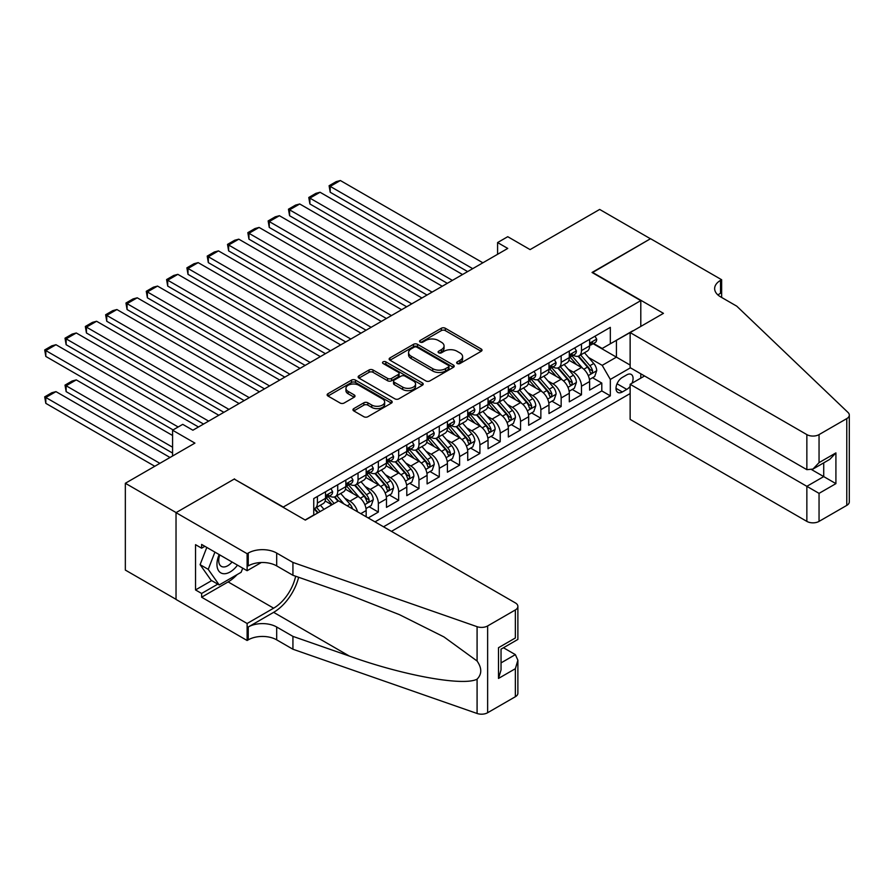 <?xml version="1.0" encoding="UTF-8"?>
<svg xmlns="http://www.w3.org/2000/svg" width="894" height="894" viewBox="0 0 894 894"><rect width="100%" height="100%" fill="white"/><g stroke="black" fill="none" stroke-linecap="round" stroke-linejoin="round"><path stroke-width="1.34" d="M457.225 363.512A1.978 1.14 0 0 0 460.008 363.512L481.195 351.286A2.816 1.632 0 0 0 482.022 350.135A2.816 1.632 0 0 0 481.195 348.984L445.313 328.254A2.816 1.632 0 0 0 441.323 328.254L420.135 340.491A1.978 1.14 0 0 0 419.554 341.296A1.978 1.14 0 0 0 420.135 342.1A1.978 1.14 0 0 0 422.929 342.1L425.667 340.513A9.018 5.208 0 0 1 438.429 340.513L441.424 342.246A9.018 5.208 0 0 1 444.061 345.933A9.018 5.208 0 0 1 441.424 349.61L438.675 351.197A1.978 1.14 0 0 0 438.105 352.001A1.978 1.14 0 0 0 438.675 352.806A1.978 1.14 0 0 0 441.468 352.806L444.206 351.219A9.018 5.208 0 0 1 456.968 351.219L459.963 352.951A9.018 5.208 0 0 1 462.6 356.639A9.018 5.208 0 0 1 459.963 360.316L457.225 361.902A1.978 1.14 0 0 0 456.644 362.707A1.978 1.14 0 0 0 457.225 363.512L457.225 361.902M353.789 408.614A2.816 1.632 0 0 0 352.962 409.765A2.816 1.632 0 0 0 353.789 410.916L363.858 416.727A2.816 1.632 0 0 0 367.847 416.727L391.371 403.138A2.816 1.632 0 0 0 392.198 401.987A2.816 1.632 0 0 0 391.371 400.836L355.488 380.118A2.816 1.632 0 0 0 351.498 380.118L327.964 393.706A2.816 1.632 0 0 0 327.137 394.857A2.816 1.632 0 0 0 327.964 396.008L340.133 403.026A2.816 1.632 0 0 0 344.112 403.026L354.192 397.215A2.816 1.632 0 0 0 355.007 396.064A2.816 1.632 0 0 0 354.192 394.913L348.157 391.427A7.543 4.358 0 0 1 345.944 388.354A7.543 4.358 0 0 1 350.604 384.331A7.543 4.358 0 0 1 358.818 385.269L382.453 398.914A7.543 4.358 0 0 1 384.655 401.987A7.543 4.358 0 0 1 380.006 406.01A7.543 4.358 0 0 1 371.781 405.071L367.847 402.792A2.816 1.632 0 0 0 363.858 402.792L353.789 408.614L353.789 410.916M234.53 479.229L283.286 507.032L640.797 300.619L592.04 272.469L650.441 238.754L599.662 209.431L530.086 249.605L507.747 236.698L497.589 242.565L507.747 248.431L192.892 430.215L182.734 424.348L172.576 430.215L172.576 456.007M234.53 478.882L176.129 512.597L125.339 483.274L194.914 443.111L172.576 430.215M425.868 380.922A2.816 1.632 0 0 0 429.858 380.922L453.381 367.345A2.816 1.632 0 0 0 454.208 366.194A2.816 1.632 0 0 0 453.381 365.043L417.498 344.313A2.816 1.632 0 0 0 413.509 344.313L389.974 357.902A2.816 1.632 0 0 0 389.147 359.053A2.816 1.632 0 0 0 389.974 360.204L425.868 380.922M383.884 363.936A1.978 1.14 0 0 1 385.884 364.216L422.337 385.258L398.847 398.825A2.816 1.632 0 0 1 394.857 398.825L358.975 378.106L369.043 372.329L369.043 369.993L358.975 375.804A2.816 1.632 0 0 0 358.148 376.955A2.816 1.632 0 0 0 358.975 378.106L358.975 375.804M369.043 372.329A2.816 1.632 0 0 1 373.033 372.329L373.033 369.993A2.816 1.632 0 0 0 369.043 369.993M373.033 369.993L387.583 378.397A2.816 1.632 0 0 0 391.572 378.397L398.255 374.53A2.816 1.632 0 0 0 399.082 373.379A2.816 1.632 0 0 0 398.255 372.228L383.101 363.489A1.978 1.14 0 0 1 382.52 362.673A1.978 1.14 0 0 1 383.738 361.623A1.978 1.14 0 0 1 385.884 361.869L422.381 382.934A2.816 1.632 0 0 1 423.208 384.085A2.816 1.632 0 0 1 422.381 385.236L422.381 382.934M176.029 599.326L125.339 570.07L125.339 483.274M368.194 517.939L378.352 512.072L369.11 506.73M365.121 486.492L370.228 489.431A11.488 6.638 60 0 1 378.352 503.512L386.476 498.818L386.476 507.379L398.657 500.338L389.415 495.008M385.437 474.759L390.533 477.709A11.488 6.638 60 0 1 398.657 491.778L406.792 487.096L406.792 495.656L418.973 488.616L409.731 483.274M405.753 463.036L410.849 465.986A11.488 6.638 60 0 1 418.973 480.056L427.097 475.362L427.097 483.922L439.289 476.893L430.048 471.551M426.058 451.314L431.165 454.253A11.488 6.638 60 0 1 439.289 468.322L447.413 463.64L447.413 472.2L459.605 465.159L450.364 459.829M446.374 439.58L451.481 442.53A11.488 6.638 60 0 1 459.605 456.599L467.73 451.906L467.73 460.466L479.91 453.437L470.669 448.095M466.69 427.857L471.786 430.796A11.488 6.638 60 0 1 479.91 444.866L488.046 440.183L488.046 448.743L500.227 441.703L490.985 436.373M487.006 416.123L492.102 419.074A11.488 6.638 60 0 1 500.227 433.143L508.351 428.449L508.351 437.01L520.543 429.98L511.301 424.639M507.311 404.401L512.418 407.34A11.488 6.638 60 0 1 520.543 421.42L528.667 416.727L528.667 425.287L540.859 418.247L531.617 412.916M527.628 392.667L532.735 395.617A11.488 6.638 60 0 1 540.859 409.687L548.983 404.993L548.983 413.553L561.164 406.524L551.922 401.183M547.944 380.945L553.04 383.884A11.488 6.638 60 0 1 561.164 397.964L569.299 393.271L569.299 401.831L581.48 394.79L581.48 386.23A11.488 6.638 -120 0 0 573.356 372.161L568.26 369.211M572.238 389.46L581.48 394.79M331.83 504.797L325.159 500.953M366.16 516.766L366.16 510.552A11.488 6.638 -120 0 0 358.036 496.472L345.475 489.219M357.555 511.793A11.488 6.638 60 0 0 349.912 501.165L344.805 498.215M386.476 498.818A11.488 6.638 -120 0 0 378.352 484.749L365.78 477.497M406.792 487.096A11.488 6.638 -120 0 0 398.657 473.015L386.096 465.763M427.097 475.362A11.488 6.638 -120 0 0 418.973 461.293L406.412 454.04M447.413 463.64A11.488 6.638 -120 0 0 439.289 449.559L426.729 442.306M467.73 451.906A11.488 6.638 -120 0 0 459.605 437.837L447.045 430.584M488.046 440.183A11.488 6.638 -120 0 0 479.91 426.103L467.35 418.85M508.351 428.449A11.488 6.638 -120 0 0 500.227 414.38L487.666 407.128M528.667 416.727A11.488 6.638 -120 0 0 520.543 402.646L507.982 395.394M548.983 404.993A11.488 6.638 -120 0 0 540.859 390.924L528.298 383.671M569.299 393.271A11.488 6.638 -120 0 0 561.164 379.19L548.603 371.938M631.98 383.235A8.906 5.14 120 0 0 631.231 374.418A8.906 5.14 120 0 0 626.783 374.854L622.313 377.436A8.906 5.14 120 0 0 616.491 385.28A8.906 5.14 120 0 0 617.855 392.421A8.906 5.14 120 0 0 622.313 391.974L626.783 389.393A8.906 5.14 120 0 0 630.136 386.353M391.449 531.36L630.136 393.561M640.797 300.619L640.797 326.422M640.797 373.804L640.797 378.14M383.526 526.789L610.323 395.852L610.323 379.425L602.198 365.355L588.565 357.488M305.122 519.984L313.749 515L313.749 498.584L610.323 327.36L610.323 343.777L632.673 331.115M630.438 367.814L610.323 379.425M329.495 495.946L329.595 496.002A11.488 6.638 60 0 0 335.339 496.572L343.464 491.879A11.488 6.638 -120 0 0 345.844 486.627L345.844 480.056M349.8 484.213L349.912 484.28A11.488 6.638 60 0 0 355.656 484.85L363.78 480.156A11.488 6.638 -120 0 0 366.16 474.893L366.16 468.322M370.116 472.49L370.228 472.546A11.488 6.638 60 0 0 375.972 473.116L384.096 468.422A11.488 6.638 -120 0 0 386.476 463.17L386.476 456.599M390.432 460.756L390.533 460.823A11.488 6.638 60 0 0 396.277 461.393L404.412 456.7A11.488 6.638 -120 0 0 406.792 451.436L406.792 444.866M410.748 449.034L410.849 449.09A11.488 6.638 60 0 0 416.593 449.66L424.717 444.966A11.488 6.638 -120 0 0 427.097 439.714L427.097 433.143M431.053 437.3L431.165 437.367A11.488 6.638 60 0 0 436.909 437.937L445.033 433.244A11.488 6.638 -120 0 0 447.413 427.98L447.413 421.409M451.369 425.578L451.481 425.633A11.488 6.638 60 0 0 457.225 426.203L465.349 421.51A11.488 6.638 -120 0 0 467.73 416.258L467.73 409.687M471.686 413.844L471.786 413.911A11.488 6.638 60 0 0 477.53 414.481L485.666 409.787A11.488 6.638 -120 0 0 488.046 404.524L488.046 397.964M492.002 402.121L492.102 402.177A11.488 6.638 60 0 0 497.846 402.747L505.97 398.053A11.488 6.638 -120 0 0 508.351 392.801L508.351 386.23M512.307 390.387L512.418 390.454A11.488 6.638 60 0 0 518.162 391.024L526.287 386.331A11.488 6.638 -120 0 0 528.667 381.067L528.667 374.508M532.623 378.665L532.735 378.721A11.488 6.638 60 0 0 538.479 379.291L546.603 374.608A11.488 6.638 -120 0 0 548.983 369.345L548.983 362.774M552.939 366.931L553.04 366.998A11.488 6.638 60 0 0 558.784 367.568L566.919 362.875A11.488 6.638 -120 0 0 569.299 357.611L569.299 351.051M374.999 521.861L601.796 390.924L601.796 383.068L589.604 390.097L589.604 381.537A11.488 6.638 -120 0 0 581.48 367.468L568.919 360.215M573.255 355.209L573.356 355.264A11.488 6.638 -120 0 0 579.1 355.834A11.488 6.638 -120 0 0 581.48 350.582L581.48 344.011M579.1 355.834L587.224 351.152A11.488 6.638 -120 0 0 589.604 345.889L589.604 339.318M317.404 496.472L317.404 503.043A11.488 6.638 60 0 1 315.023 508.306A11.488 6.638 60 0 1 313.749 508.764M315.023 508.306L323.159 503.613A11.488 6.638 -120 0 0 325.528 498.349L325.528 491.778M337.72 484.749L337.72 491.309A11.488 6.638 60 0 1 335.339 496.572M358.036 473.015L358.036 479.586A11.488 6.638 60 0 1 355.656 484.85M378.352 461.293L378.352 467.853A11.488 6.638 60 0 1 375.972 473.116M398.657 449.559L398.657 456.13A11.488 6.638 60 0 1 396.277 461.393M418.973 437.837L418.973 444.396A11.488 6.638 60 0 1 416.593 449.66M439.289 426.103L439.289 432.674A11.488 6.638 60 0 1 436.909 437.937M459.605 414.38L459.605 420.94A11.488 6.638 60 0 1 457.225 426.203M479.91 402.646L479.91 409.217A11.488 6.638 60 0 1 477.53 414.481M500.227 390.924L500.227 397.495A11.488 6.638 60 0 1 497.846 402.747M520.543 379.19L520.543 385.761A11.488 6.638 60 0 1 518.162 391.024M540.859 367.468L540.859 374.038A11.488 6.638 60 0 1 538.479 379.291M561.164 355.734L561.164 362.305A11.488 6.638 60 0 1 558.784 367.568M561.164 397.964L561.164 406.524M540.859 409.687L540.859 418.247M520.543 421.42L520.543 429.98M500.227 433.143L500.227 441.703M479.91 444.866L479.91 453.437M459.605 456.599L459.605 465.159M439.289 468.322L439.289 476.893M418.973 480.056L418.973 488.616M398.657 491.778L398.657 500.338M378.352 503.512L378.352 512.072M602.198 365.355L616.424 357.142L616.424 340.256L632.673 330.881M593.158 343.721L630.136 365.065M593.56 343.486L602.198 348.47L610.323 343.777M497.589 242.565L497.589 254.287M592.554 377.726L601.796 383.068M601.796 390.924L610.323 395.852M458.007 363.791L459.963 362.662A9.018 5.208 0 0 0 462.6 358.975L462.6 356.639M444.061 345.933L444.061 348.269A9.018 5.208 0 0 1 441.424 351.957L439.468 353.085M481.162 351.308L445.313 330.601A2.816 1.632 0 0 0 441.323 330.601L420.929 342.38M453.347 367.367L417.498 346.66A2.816 1.632 0 0 0 413.509 346.66L390.019 360.226M448.397 366.998A1.978 1.14 0 0 0 448.978 366.194A1.978 1.14 0 0 0 448.397 365.378L416.895 347.196A1.978 1.14 0 0 0 414.101 347.196L411.206 348.861A9.018 5.208 0 0 0 408.569 352.549A9.018 5.208 0 0 0 411.206 356.237L432.741 368.663A9.018 5.208 0 0 0 445.503 368.663L448.397 366.998L448.397 369.345A1.978 1.14 0 0 0 448.978 368.54L448.978 366.194M408.569 352.549L408.569 354.896A9.018 5.208 0 0 0 411.206 358.572L411.206 356.237M448.397 369.345L445.503 371.01A9.018 5.208 0 0 1 432.741 371.01L411.206 358.572M373.033 372.329L387.583 380.732A2.816 1.632 0 0 0 391.572 380.732L398.255 376.877A2.816 1.632 0 0 0 399.082 375.726L399.082 373.379M402.691 387.113A7.543 4.358 0 0 0 410.905 388.052A7.543 4.358 0 0 0 415.565 384.029A7.543 4.358 0 0 0 413.352 380.956L405.027 376.151A2.816 1.632 0 0 0 401.048 376.151L394.366 380.006A2.816 1.632 0 0 0 393.539 381.157A2.816 1.632 0 0 0 394.366 382.308L402.691 387.113L402.691 389.46A7.543 4.358 0 0 0 410.905 390.399A7.543 4.358 0 0 0 415.565 386.376L415.565 384.029M393.539 381.157L393.539 383.504A2.816 1.632 0 0 0 394.366 384.655L394.366 382.308M402.691 389.46L394.366 384.655M384.655 401.987L384.655 404.334A7.543 4.358 0 0 1 380.006 408.357A7.543 4.358 0 0 1 371.781 407.418L367.847 405.138A2.816 1.632 0 0 0 363.858 405.138L353.823 410.938M345.944 388.354L345.944 390.689A7.543 4.358 0 0 0 348.157 393.773L348.157 391.427M354.147 397.238L348.157 393.773M391.371 400.836L391.371 403.138L355.488 382.464A2.816 1.632 0 0 0 351.498 382.464L328.009 396.031M589.437 379.525L594.689 376.497L596.711 370.63A7.61 4.392 -120 0 0 593.75 363.489L584.475 352.739M582.609 368.205L572.004 355.924M330.21 239.167L426.997 295.042L289.578 215.711L288.46 209.196L295.568 205.095L299.736 203.977L289.578 209.844L289.578 215.711M576.574 364.629L570.417 357.511A18.238 10.527 -120 0 0 569.858 356.874M578.072 356.248L587.459 367.121A7.61 4.392 60 0 1 590.174 372.362C591.314 373.893 592.13 373.424 592.61 370.954A7.61 4.392 -120 0 0 589.895 365.713L580.608 354.963M578.619 356.069L588.71 367.758A3.878 2.235 60 0 1 589.682 369.267L592.61 370.954M590.174 372.362L590.722 373.267M472.702 268.658L330.21 186.388L330.21 192.255L467.629 271.586M594.991 336.211L596.711 339.206A7.61 4.392 60 0 1 595.136 342.57L591.28 344.793A7.61 4.392 -120 0 0 592.61 343.05L592.443 342.368M482.861 262.791L340.357 180.521L330.21 186.388L329.093 185.74L336.2 181.638L340.357 180.521M589.861 345.151L589.895 345.151A7.61 4.392 -120 0 0 591.28 344.793M591.627 342.48L592.61 343.05C592.13 341.899 591.314 342.368 590.174 344.447A7.61 4.392 60 0 1 589.604 345.531M330.21 192.255L329.093 185.74M219.175 554.571A18.673 10.784 120 0 0 223.556 573.713A18.673 10.784 120 0 0 237.491 565.153M219.801 554.939A12.784 7.375 120 0 0 221.366 566.383A12.784 7.375 120 0 0 223.243 566.952A12.784 7.375 120 0 0 232.049 562.013M242.732 568.171L241.123 572.294L219.198 584.955L211.073 580.262L200.1 564.662L206.793 547.43M219.198 584.955L208.235 569.355L214.918 552.112M200.1 564.662L208.235 569.355M644.552 375.972L630.136 384.297L630.136 419.364L806.857 521.392L806.857 486.325L823.72 476.591L823.72 462.857M630.136 384.297L819.049 493.365L819.049 521.392L846.774 505.389L846.774 418.604A8.616 4.973 0 0 0 849.3 415.084A8.616 4.973 0 0 0 848.06 412.503L736.779 306.184L720.53 296.808A20.104 11.611 180 0 1 714.641 288.594A20.104 11.611 180 0 1 720.53 280.392L721.648 279.744L650.553 238.698L592.353 272.648M592.353 272.29L663.449 313.347L630.136 332.579L806.857 434.607A8.616 4.973 0 0 0 819.049 434.607L846.774 418.604M721.648 279.744L721.648 296.752L721.033 297.099M630.136 332.579L630.136 367.646L806.857 469.674L806.857 434.607M849.3 415.084L849.3 501.869A8.616 4.973 180 0 1 846.774 505.389M819.049 521.392A8.616 4.973 180 0 1 806.857 521.392M717.994 295.02A20.104 11.611 180 0 1 720.53 293.232L720.53 280.392M811.73 469.674L835.912 483.632L819.049 493.365M819.049 434.607L819.049 462.634L812.959 469.071L806.857 469.674M819.049 462.634L835.912 452.9L829.811 459.337L812.959 469.071M338.636 500.875L515.357 602.902A8.616 4.973 -0 0 1 517.883 606.423A8.616 4.973 -0 0 1 515.357 609.943L487.632 625.945L487.632 712.73A8.616 4.973 180 0 1 477.083 713.479L292.93 649.234L276.682 639.847A20.104 11.611 -0 0 0 248.241 639.847L247.124 640.495L176.029 599.449L176.029 512.653L234.228 479.061L305.323 520.107L338.636 500.875M292.93 649.234L292.93 636.383L349.398 656.084C403.362 675.54 463.662 686.436 477.083 679.161C481.978 674.143 481.978 668.097 477.083 661.012L443.949 636.919L399.383 614.636L349.398 594.979L292.93 575.289L276.682 565.902A20.104 11.611 -0 0 0 248.241 565.902L248.241 553.062L247.124 553.699L176.029 512.653M292.93 575.289L292.93 562.438L276.682 553.062A20.104 11.611 -0 0 0 248.241 553.062M349.398 656.084L273.631 612.345L248.241 627.007A20.104 11.611 -0 0 1 276.682 627.007L292.93 636.383M515.357 696.728L515.357 668.701L517.883 660.208L517.883 693.208A8.616 4.973 180 0 1 515.357 696.728L487.632 712.73M477.083 661.012L477.083 626.683L292.93 562.438M237.089 574.63A32.318 18.662 -60 0 1 228.126 581.916L201.619 597.214L201.619 593.46L217.778 584.14M204.871 546.312L201.619 548.19L195.529 544.669L195.529 589.939L201.619 593.46M201.619 548.19L201.619 544.435L247.124 570.707L247.124 553.699M247.124 640.495L247.124 623.487L273.631 608.177A32.318 18.662 120 0 0 295.635 576.228M201.619 597.214L247.124 623.487M503.467 647.759L515.357 654.62L517.883 660.208M273.631 612.345A37.414 21.601 120 0 0 298.652 577.278M261.305 562.516L247.124 570.707M477.083 626.683A8.616 4.973 -0 0 0 487.632 625.945M195.529 589.939L211.677 580.619M515.357 668.701L498.506 678.434L501.031 669.941L501.031 649.156L517.883 639.422L517.883 606.423M498.506 678.434L498.506 647.703C501.791 649.603 501.791 649.603 498.506 647.703L515.357 637.97C518.654 639.869 518.654 639.869 515.357 637.97L515.357 609.943M569.12 391.259L574.373 388.231L576.406 382.364A7.61 4.392 -120 0 0 573.434 375.212L564.159 364.473M562.292 379.939L551.687 367.657M309.894 250.89L406.681 306.776L269.262 227.434L268.144 220.93L275.263 216.817L279.42 215.711L269.262 221.567L269.262 227.434M556.258 376.363L550.101 369.233A18.238 10.527 -120 0 0 549.542 368.596M557.755 367.982L567.142 378.844A7.61 4.392 60 0 1 569.858 384.096C570.998 385.627 571.814 385.158 572.294 382.688A7.61 4.392 -120 0 0 569.579 377.436L560.303 366.696M558.303 367.803L568.394 379.481A3.878 2.235 60 0 1 569.366 381L572.294 382.688M569.858 384.096L570.406 384.99M548.815 402.982L554.057 399.953L556.09 394.086A7.61 4.392 -120 0 0 553.129 386.946L543.843 376.195M541.987 391.661L531.371 379.38M289.578 262.624L386.376 318.499L248.957 239.167L247.839 232.652L254.946 228.551L259.104 227.434L248.957 233.3L248.957 239.167M535.953 388.085L529.796 380.956A18.238 10.527 -120 0 0 529.226 380.33M537.439 379.704L546.826 390.577A7.61 4.392 60 0 1 549.542 395.818C550.682 397.349 551.497 396.88 551.978 394.41A7.61 4.392 -120 0 0 549.262 389.169L539.987 378.419M537.987 379.525L548.078 391.203A3.878 2.235 60 0 1 549.061 392.723L551.978 394.41M549.542 395.818L550.101 396.724M528.499 414.715L533.74 411.676L535.774 405.82A7.61 4.392 -120 0 0 532.813 398.668L523.526 387.918M521.671 403.395L511.066 391.114M269.262 274.346L366.059 330.232L228.64 250.89L227.523 244.386L234.63 240.274L238.799 239.167L228.64 245.023L228.64 250.89M515.637 399.819L509.479 392.689A18.238 10.527 -120 0 0 508.909 392.053M517.123 391.438L526.51 402.3A7.61 4.392 60 0 1 529.226 407.552C530.377 409.083 531.181 408.614 531.662 406.144A7.61 4.392 -120 0 0 528.957 400.892L519.671 390.153M517.682 391.259L527.762 402.937A3.878 2.235 60 0 1 528.745 404.457L531.662 406.144M529.226 407.552L529.784 408.446M508.183 426.438L513.435 423.41L515.458 417.543A7.61 4.392 -120 0 0 512.497 410.402L503.221 399.652M501.355 415.118L490.75 402.836M248.957 286.08L345.743 341.955L208.324 262.624L207.207 256.109L214.314 252.007L218.482 250.89L208.324 256.757L208.324 262.624M495.321 411.542L489.163 404.412A18.238 10.527 -120 0 0 488.605 403.786M496.818 403.16L506.205 414.034A7.61 4.392 60 0 1 508.921 419.275C510.061 420.806 510.876 420.336 511.357 417.867A7.61 4.392 -120 0 0 508.641 412.626L499.355 401.875M497.366 402.982L507.457 414.66A3.878 2.235 60 0 1 508.429 416.179L511.357 417.867M508.921 419.275L509.468 420.18M452.386 280.392L309.894 198.122L309.894 203.977L447.313 283.32M574.674 347.945L576.406 350.929A7.61 4.392 60 0 1 574.831 354.303L570.964 356.527A7.61 4.392 -120 0 0 572.294 354.773L572.138 354.102M462.544 274.525L320.052 192.255L309.894 198.122L308.776 197.473L315.884 193.361L320.052 192.255M569.545 356.885L569.579 356.885A7.61 4.392 -120 0 0 570.964 356.527M571.311 354.203L572.294 354.773C571.814 353.622 570.998 354.091 569.858 356.181A7.61 4.392 60 0 1 569.299 357.265M309.894 203.977L308.776 197.473M432.081 292.114L288.46 209.196M554.358 359.667L556.09 362.662A7.61 4.392 60 0 1 554.515 366.026L550.659 368.25A7.61 4.392 -120 0 0 551.978 366.495L551.822 365.825M442.228 286.248L299.736 203.977M549.24 368.607L549.262 368.607A7.61 4.392 -120 0 0 550.659 368.25M550.995 365.937L551.978 366.495C551.497 365.355 550.693 365.825 549.542 367.903A7.61 4.392 60 0 1 548.983 368.987M411.765 303.837L268.144 220.93M534.053 371.39L535.774 374.385A7.61 4.392 60 0 1 534.199 377.749L530.343 379.984A7.61 4.392 -120 0 0 531.662 378.229L531.505 377.559M421.923 297.981L279.42 215.711M528.924 380.341L528.957 380.341A7.61 4.392 -120 0 0 530.343 379.984M530.678 377.659L531.662 378.229C531.192 377.078 530.377 377.547 529.226 379.637A7.61 4.392 60 0 1 528.667 380.721M391.449 315.571L247.839 232.652M513.737 383.124L515.458 386.119A7.61 4.392 60 0 1 513.882 389.482L510.027 391.706A7.61 4.392 -120 0 0 511.357 389.952L511.189 389.281M401.607 309.704L259.104 227.434M508.608 392.064L508.641 392.064A7.61 4.392 -120 0 0 510.027 391.706M510.373 389.393L511.357 389.952C510.876 388.812 510.061 389.281 508.921 391.36A7.61 4.392 60 0 1 508.351 392.444M487.867 438.172L493.119 435.132L495.153 429.276A7.61 4.392 -120 0 0 492.181 422.124L482.905 411.374M481.039 426.851L470.434 414.57M228.64 297.803L325.427 353.689L188.008 274.346L186.891 267.842L194.009 263.73L198.166 262.624L188.008 268.479L188.008 274.346M475.005 423.275L468.847 416.146A18.238 10.527 -120 0 0 468.288 415.509M476.502 414.894L485.889 425.756A7.61 4.392 60 0 1 488.605 431.009C489.744 432.54 490.56 432.07 491.041 429.601A7.61 4.392 -120 0 0 488.325 424.348L479.039 413.609M477.05 414.715L487.141 426.393A3.878 2.235 60 0 1 488.113 427.913L491.041 429.601M488.605 431.009L489.152 431.903M371.133 327.293L227.523 244.386M493.421 394.846L495.153 397.841A7.61 4.392 60 0 1 493.577 401.205L489.711 403.44A7.61 4.392 -120 0 0 491.041 401.685L490.884 401.004M381.291 321.438L238.799 239.167M488.292 403.797L488.325 403.797A7.61 4.392 -120 0 0 489.711 403.44M490.057 401.115L491.041 401.685C490.56 400.534 489.744 401.004 488.605 403.093A7.61 4.392 60 0 1 488.046 404.177M467.551 449.894L472.803 446.866L474.837 440.999A7.61 4.392 -120 0 0 471.876 433.847L462.589 423.108M460.734 438.574L450.118 426.293M208.324 309.536L305.122 365.411L167.703 286.08L166.586 279.565L173.693 275.464L177.85 274.346L167.703 280.213L167.703 286.08M454.7 434.998L448.542 427.868A18.238 10.527 -120 0 0 447.972 427.243M456.186 426.617L465.573 437.49A7.61 4.392 60 0 1 468.288 442.731C469.428 444.262 470.244 443.793 470.725 441.323A7.61 4.392 -120 0 0 468.009 436.082L458.734 425.332M456.733 426.438L466.824 438.116A3.878 2.235 60 0 1 467.808 439.636L470.725 441.323M468.288 442.731L468.847 443.636M350.828 339.027L207.207 256.109M473.105 406.58L474.837 409.564A7.61 4.392 60 0 1 473.261 412.939L469.406 415.162A7.61 4.392 -120 0 0 470.725 413.408L470.568 412.737M360.975 333.16L218.482 250.89M467.987 415.52L468.009 415.52A7.61 4.392 -120 0 0 469.406 415.162M469.741 412.849L470.725 413.408C470.244 412.268 469.439 412.737 468.288 414.816A7.61 4.392 60 0 1 467.73 415.9M447.246 461.628L452.487 458.588L454.521 452.733A7.61 4.392 -120 0 0 451.559 445.581L442.273 434.83M440.418 450.308L429.813 438.026M188.008 321.259L284.806 377.145L147.387 297.803L146.27 291.299L153.377 287.186L157.545 286.08L147.387 291.936L147.387 297.803M434.383 446.732L428.226 439.602A18.238 10.527 -120 0 0 427.656 438.965M435.87 438.351L445.257 449.213A7.61 4.392 60 0 1 447.972 454.465C449.123 455.996 449.928 455.527 450.408 453.057A7.61 4.392 -120 0 0 447.693 447.805L438.418 437.065M436.428 438.172L446.508 449.85A3.878 2.235 60 0 1 447.492 451.369L450.408 453.057M447.972 454.465L448.531 455.359M330.512 350.75L186.891 267.842M452.8 418.303L454.521 421.297A7.61 4.392 60 0 1 452.945 424.661L449.09 426.896A7.61 4.392 -120 0 0 450.408 425.142L450.252 424.46M340.67 344.894L198.166 262.624M447.671 427.254L447.693 427.254A7.61 4.392 -120 0 0 449.09 426.896M449.425 424.572L450.408 425.142C449.939 423.991 449.123 424.46 447.972 426.55A7.61 4.392 60 0 1 447.413 427.634M426.93 473.351L432.182 470.322L434.205 464.455A7.61 4.392 -120 0 0 431.243 457.303L421.968 446.564M420.102 462.03L409.497 449.749M167.703 332.993L264.49 388.868L127.071 309.536L125.953 303.021L133.061 298.92L137.229 297.803L127.071 303.669L127.071 309.536M414.067 458.454L407.91 451.325A18.238 10.527 -120 0 0 407.34 450.688M415.565 450.073L424.952 460.946A7.61 4.392 60 0 1 427.656 466.187C428.807 467.718 429.623 467.249 430.103 464.779A7.61 4.392 -120 0 0 427.388 459.538L418.101 448.788M416.112 449.894L426.203 461.572A3.878 2.235 60 0 1 427.176 463.092L430.103 464.779M427.656 466.187L428.215 467.093M310.196 362.483L166.586 279.565M432.484 430.036L434.205 433.02A7.61 4.392 60 0 1 432.629 436.395L428.774 438.619A7.61 4.392 -120 0 0 430.103 436.864L429.936 436.194M320.354 356.617L177.85 274.346M427.354 438.976L427.388 438.976A7.61 4.392 -120 0 0 428.774 438.619M429.12 436.306L430.103 436.864C429.623 435.724 428.807 436.194 427.656 438.272A7.61 4.392 60 0 1 427.097 439.356M406.614 485.073L411.866 482.045L413.9 476.189A7.61 4.392 -120 0 0 410.927 469.037L401.652 458.287M399.786 473.764L389.181 461.483M147.387 344.715L244.174 400.601L106.755 321.259L105.637 314.755L112.745 310.643L116.913 309.536L106.755 315.392L106.755 321.259M393.751 470.188L387.594 463.058A18.238 10.527 -120 0 0 387.035 462.421M395.249 461.807L404.636 472.669A7.61 4.392 60 0 1 407.351 477.91C408.491 479.441 409.307 478.983 409.787 476.513A7.61 4.392 -120 0 0 407.072 471.261L397.785 460.522M395.796 461.628L405.887 473.306A3.878 2.235 60 0 1 406.859 474.826L409.787 476.513M407.351 477.91L407.899 478.815M289.879 374.206L146.27 291.299M412.168 441.759L413.9 444.754A7.61 4.392 60 0 1 412.324 448.117L408.457 450.352A7.61 4.392 -120 0 0 409.787 448.598L409.631 447.916M300.038 368.35L157.545 286.08M407.038 450.71L407.072 450.71A7.61 4.392 -120 0 0 408.457 450.352M408.804 448.028L409.787 448.598C409.307 447.447 408.491 447.916 407.351 450.006A7.61 4.392 60 0 1 406.792 451.09M386.297 496.807L391.55 493.779L393.583 487.912A7.61 4.392 -120 0 0 390.622 480.76L381.336 470.021M379.481 485.487L368.864 473.205M127.071 356.438L223.869 412.324L86.439 332.981L85.332 326.478L92.44 322.376L96.597 321.259L86.439 327.126L86.439 332.981M373.435 481.911L367.289 474.781A18.238 10.527 -120 0 0 366.719 474.144M374.932 473.529L384.319 484.403A7.61 4.392 60 0 1 387.035 489.644C388.175 491.175 388.991 490.705 389.471 488.236A7.61 4.392 -120 0 0 386.756 482.995L377.48 472.244M375.48 473.351L385.571 485.029A3.878 2.235 60 0 1 386.554 486.548L389.471 488.236M387.035 489.644L387.594 490.549M269.575 385.94L125.953 303.021M391.851 453.493L393.583 456.476A7.61 4.392 60 0 1 392.008 459.851L388.141 462.075A7.61 4.392 -120 0 0 389.471 460.321L389.315 459.65M279.721 380.073L137.229 297.803M386.722 462.433L386.756 462.433A7.61 4.392 -120 0 0 388.141 462.075M388.488 459.751L389.471 460.321C388.991 459.181 388.186 459.65 387.035 461.729A7.61 4.392 60 0 1 386.476 462.813M365.992 508.53L371.233 505.501L373.267 499.634A7.61 4.392 -120 0 0 370.306 492.493L361.02 481.743M359.164 497.22L348.559 484.939M106.755 368.172L203.553 424.058L66.134 344.715L65.016 338.2L72.123 334.099L76.292 332.981L66.134 338.848L66.134 344.715M353.13 493.644L346.973 486.515A18.238 10.527 -120 0 0 346.403 485.878M354.616 485.263L364.003 496.125A7.61 4.392 60 0 1 366.719 501.366C367.87 502.897 368.674 502.428 369.155 499.958A7.61 4.392 -120 0 0 366.439 494.717L357.164 483.978M355.175 485.084L365.255 496.762A3.878 2.235 60 0 1 366.238 498.271L369.155 499.958M366.719 501.366L367.278 502.272M249.258 397.662L105.637 314.755M371.546 465.215L373.267 468.21A7.61 4.392 60 0 1 371.692 471.574L367.836 473.809A7.61 4.392 -120 0 0 369.155 472.054L368.998 471.373M259.416 391.807L116.913 309.536M366.417 474.166L366.439 474.166A7.61 4.392 -120 0 0 367.836 473.809M368.172 471.484L369.155 472.054C368.686 470.903 367.87 471.373 366.719 473.462A7.61 4.392 60 0 1 366.16 474.546M352.56 508.909A7.61 4.392 -120 0 0 349.99 504.216L340.715 493.477M334.121 503.478L328.243 496.662M86.439 379.894L173.078 429.913L45.817 356.438L44.7 349.934L51.807 345.833L55.976 344.715L45.817 350.582L45.817 356.438M332.155 504.607L326.656 498.237A18.238 10.527 -120 0 0 326.087 497.6M343.978 503.959L336.848 495.701M334.859 496.807L338.457 500.975M334.311 496.986L337.988 501.243M228.942 409.396L85.332 326.478M351.23 476.949L352.951 479.933A7.61 4.392 60 0 1 351.376 483.308L347.52 485.531A7.61 4.392 -120 0 0 348.85 483.777L348.682 483.106M239.1 403.529L96.597 321.259M346.101 485.889L346.134 485.889A7.61 4.392 -120 0 0 347.52 485.531M347.867 483.207L348.85 483.777C348.369 482.637 347.554 483.106 346.403 485.185A7.61 4.392 60 0 1 345.844 486.269M172.576 447.212L66.134 385.761L76.292 379.894L172.576 435.49M323.974 509.334L320.398 505.199M66.134 391.628L65.016 385.113L66.134 385.761L66.134 391.628L172.576 453.079M320.108 511.569L316.532 507.434M314.543 508.541L318.141 512.698M313.995 508.708L317.672 512.977M65.016 385.113L72.123 381.012L76.292 379.894M208.626 421.119L65.016 338.2M330.914 488.672L332.646 491.666A7.61 4.392 60 0 1 331.071 495.03L327.204 497.265A7.61 4.392 -120 0 0 328.534 495.511L328.377 494.829M218.784 415.252L76.292 332.981M325.785 497.612L325.818 497.612A7.61 4.392 -120 0 0 327.204 497.265M327.55 494.941L328.534 495.511C328.053 494.36 327.238 494.829 326.098 496.919A7.61 4.392 60 0 1 325.528 498.003M159.881 463.338L45.817 397.495L55.976 391.628L170.028 457.482M45.817 403.35L44.7 396.847L45.817 397.495L45.817 403.35L154.796 466.277M44.7 396.847L51.807 392.745L55.976 391.628M178.163 426.986L44.7 349.934M198.468 426.986L55.976 344.715M349.912 501.165L358.036 496.472M370.228 489.431L378.352 484.749M390.533 477.709L398.657 473.015M410.849 465.986L418.973 461.293M431.165 454.253L439.289 449.559M451.481 442.53L459.605 437.837M471.786 430.796L479.91 426.103M492.102 419.074L500.227 414.38M512.418 407.34L520.543 402.646M532.735 395.617L540.859 390.924M553.04 383.884L561.164 379.19M573.356 372.161L581.48 367.468M581.48 350.582L589.604 345.889M317.404 503.043L325.528 498.349M337.72 491.309L345.844 486.627M358.036 479.586L366.16 474.893M378.352 467.853L386.476 463.17M398.657 456.13L406.792 451.436M418.973 444.396L427.097 439.714M439.289 432.674L447.413 427.98M459.605 420.94L467.73 416.258M479.91 409.217L488.046 404.524M500.227 397.495L508.351 392.801M520.543 385.761L528.667 381.067M540.859 374.038L548.983 369.345M561.164 362.305L569.299 357.611M581.48 386.23L589.604 381.537M360.774 513.659L366.16 510.552M617.039 383.772L626.783 389.393M616.011 388.342L622.313 391.974M459.963 362.662L459.963 360.316M438.675 352.806L438.675 351.197M441.424 351.957L441.424 349.61M420.135 342.1L420.135 340.491M441.323 330.601L441.323 328.254M445.313 330.601L445.313 328.254M481.195 351.286L481.195 348.984M389.974 360.204L389.974 357.902M413.509 346.66L413.509 344.313M417.498 346.66L417.498 344.313M453.381 367.345L453.381 365.043M432.741 371.01L432.741 368.663M445.503 371.01L445.503 368.663M387.583 380.732L387.583 378.397M391.572 380.732L391.572 378.397M398.255 376.877L398.255 374.53M385.884 364.216L385.884 361.869M363.858 405.138L363.858 402.792M367.847 405.138L367.847 402.792M371.781 407.418L371.781 405.071M354.192 397.215L354.192 394.913M327.964 396.008L327.964 393.706M351.498 382.464L351.498 380.118M355.488 382.464L355.488 380.118M588.274 375.625L596.667 370.775M589.895 365.713L593.75 363.489M583.827 369.222L587.459 367.121M596.667 339.117L589.604 343.195M835.912 452.9L835.912 483.632M276.682 565.902L276.682 553.062M276.682 627.007L276.682 639.847M477.083 713.479L477.083 679.161M248.241 627.007L248.241 639.847M228.126 581.916L273.631 608.177M501.031 662.901L515.357 654.62M567.958 387.348L576.351 382.509M569.579 377.436L573.434 375.212M563.511 380.945L567.142 378.844M547.653 399.082L556.034 394.232M549.262 389.169L553.129 386.946M543.194 392.667L546.826 390.577M527.337 410.804L535.729 405.965M528.957 400.892L532.813 398.668M522.878 404.401L526.51 402.3M507.021 422.538L515.413 417.688M508.641 412.626L512.497 410.402M502.573 416.123L506.205 414.034M576.351 350.839L569.299 354.918M556.034 362.573L548.983 366.641M535.729 374.295L528.667 378.374M515.413 386.029L508.351 390.097M486.705 434.26L495.097 429.422M488.325 424.348L492.181 422.124M482.257 427.857L485.889 425.756M495.097 397.752L488.046 401.831M466.4 445.994L474.781 441.144M468.009 436.082L471.876 433.847M461.941 439.58L465.573 437.49M474.781 409.486L467.73 413.553M446.084 457.717L454.476 452.878M447.693 447.805L451.559 445.581M441.625 451.314L445.257 449.213M454.476 421.208L447.413 425.287M425.767 469.451L434.16 464.601M427.388 459.538L431.243 457.303M421.32 463.036L424.952 460.946M434.16 432.942L427.097 437.01M405.451 481.173L413.844 476.334M407.072 471.261L410.927 469.037M401.004 474.77L404.636 472.669M413.844 444.664L406.792 448.743M385.146 492.907L393.528 488.057M386.756 482.995L390.622 480.76M380.688 486.492L384.319 484.403M393.528 456.398L386.476 460.466M364.83 504.629L373.223 499.791M366.439 494.717L370.306 492.493M360.371 498.226L364.003 496.125M373.223 468.121L366.16 472.2M347.218 505.825L349.99 504.216M352.906 479.843L345.844 483.922M332.59 491.577L325.528 495.656"/></g></svg>
